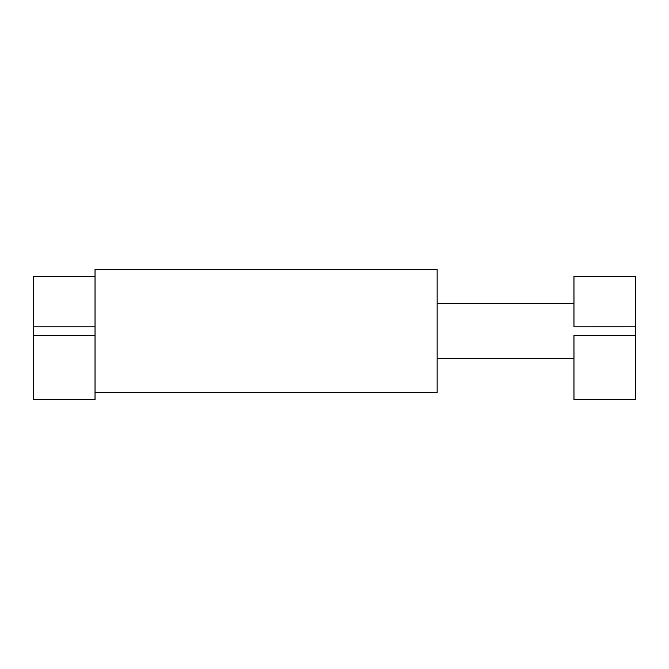 <?xml version="1.0" encoding="UTF-8"?>
<svg xmlns="http://www.w3.org/2000/svg" width="669" height="669" viewBox="0 0 669 669"><rect width="100%" height="100%" fill="white"/><g stroke="black" fill="none" stroke-linecap="round" stroke-linejoin="round"><path stroke-width="1" d="M437.133 392.661L437.133 269.498L95.031 269.498L95.031 392.661L437.133 392.661L95.031 392.661L95.031 269.498L437.133 269.498L437.133 392.661M33.45 326.807L95.031 326.807L95.031 276.339L33.45 276.339L33.45 335.353L95.031 335.353L95.031 399.502L33.45 399.502L33.45 335.353M635.55 335.353L573.969 335.353L573.969 399.502L635.55 399.502L635.55 303.793L635.55 358.367L635.55 303.793L635.55 326.798L573.969 326.807L573.969 276.339L635.55 276.339L635.55 326.807M573.969 303.709L437.133 303.709M573.969 358.45L437.133 358.45"/></g></svg>
